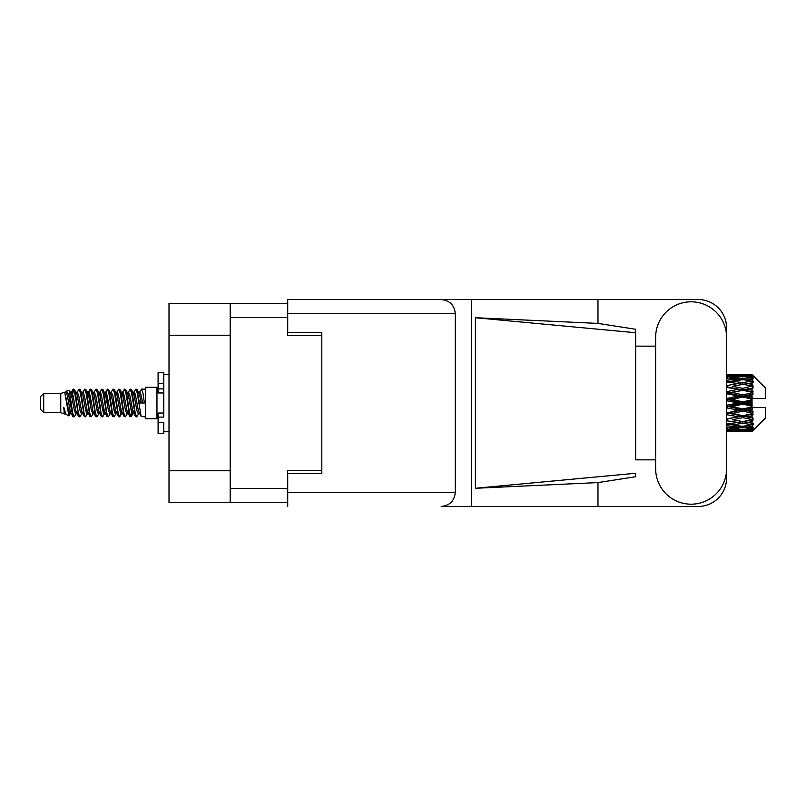 <?xml version="1.0" encoding="UTF-8"?>
<svg xmlns="http://www.w3.org/2000/svg" width="806" height="806" viewBox="0 0 806 806"><rect width="100%" height="100%" fill="white"/><g stroke="black" fill="none" stroke-linecap="round" stroke-linejoin="round"><path stroke-width="1.21" d="M230.173 335.236L169.008 335.236L169.008 303.399L287.48 303.399L287.48 335.689L321.816 335.689L321.816 332.505L321.816 473.495L287.712 473.495L287.712 492.365L455.299 492.365L455.299 313.635L287.712 313.635L287.712 299.53L698.167 299.53A28.422 28.422 0 0 1 726.589 327.961L726.589 346.157M321.816 473.495L321.816 470.311L287.48 470.311L287.48 502.601L169.008 502.601L169.008 470.764L230.173 470.764M169.008 335.236L169.008 470.764M230.173 502.601L230.173 303.399M655.641 468.719A35.474 35.474 0 0 0 691.115 504.193A35.474 35.474 0 0 0 726.589 468.719L726.589 337.281A35.474 35.474 0 0 0 691.115 301.807A35.474 35.474 0 0 0 655.641 337.281L655.641 468.719M455.299 492.365C454.403 500.869 449.708 505.574 441.204 506.47L698.167 506.47A28.422 28.422 0 0 0 726.589 478.039L726.589 459.843M655.641 459.843L635.632 459.853L635.632 332.727L635.632 459.853M475.399 317.725L635.632 332.727L635.632 329.261L597.971 323.408L475.399 317.725L475.399 488.275L635.632 473.273L635.632 476.739L597.971 482.593L597.971 506.47M475.399 488.275L597.971 482.593M597.971 323.408L597.971 299.53M471.379 506.47L471.379 299.53L287.712 299.53M635.632 346.147L655.641 346.157M321.816 332.505L287.712 332.505L287.712 313.635M287.712 506.47L287.712 492.365M441.204 299.53C449.708 300.426 454.403 305.131 455.299 313.635M43.715 412.551L43.715 393.449L40.3 396.864L40.3 409.136L43.715 412.551L60.762 412.551L64.319 414.022L64.964 413.347L64.45 413.79L65.87 413.79M43.715 393.449L60.762 393.449L60.762 412.551M145.584 403L145.584 418.687L156.958 418.687L156.958 387.313L145.584 387.313L145.584 403M60.762 393.449L64.722 392.24L68.903 415.916L65.901 414.264L63.765 407.302L64.319 414.022M69.467 407.362L68.722 410.697M68.903 415.916L71.553 410.647M66.525 391.061L69.245 390.305L71.2 403L71.2 408.31L68.45 394.205L66.525 391.061L65.346 392.653L65.87 392.21L67.291 395.363L70.132 410.637L71.039 413.347L72.016 413.428M126.975 392.21L128.406 392.21L130.179 389.127L131.6 393.187L135.458 416.521L136.97 416.521L139.065 412.974M130.179 389.127L131.287 389.479L132.305 393.187L135.156 412.813L136.577 416.873M133.373 393.026L135.861 389.127L137.282 393.187L141.151 416.521L145.584 416.873M139.257 392.653L141.544 389.127L142.964 393.187L144.395 403L139.418 403L136.97 389.479L139.77 395.363L141.191 403M71.2 408.31L73.326 416.873L74.444 416.521L76.53 412.974M71.2 403L72.621 412.813L74.041 416.873M71.553 395.353L73.326 389.127L74.746 393.187L78.615 416.521L80.126 416.521L82.021 413.347M73.326 389.127L74.444 389.479L75.462 393.187L78.303 412.813L79.723 416.873M75.814 392.21L77.235 392.21L79.018 389.127L80.439 393.187L84.298 416.521L85.809 416.521L87.894 412.974M86.212 412.279L86.776 408.692M79.018 389.127L80.126 389.479L81.144 393.187L83.985 412.813L85.406 416.873M86.716 413.428L87.189 410.647M81.497 392.21L82.917 392.21L84.701 389.127L86.121 393.187L89.98 416.521L91.491 416.521L93.385 413.347M84.701 389.127L85.809 389.479L86.826 393.187L89.678 412.813L91.098 416.873M88.6 395.353L90.383 389.127L91.803 393.187L95.672 416.521L97.183 416.521L99.269 412.974M97.576 412.279L98.141 408.692M90.383 389.127L91.491 389.479L92.519 393.187L95.36 412.813L96.78 416.873M98.09 413.428L98.554 410.647M93.778 392.653L96.065 389.127L97.486 393.187L101.355 416.521L102.866 416.521L104.951 412.974M103.269 412.279L103.833 408.692M96.065 389.127L97.183 389.479L98.201 393.187L101.042 412.813L102.463 416.873M103.773 413.428L104.246 410.647M99.269 393.026L101.758 389.127L103.178 393.187L107.037 416.521L108.548 416.521L110.442 413.347M101.758 389.127L102.866 389.479L103.883 393.187L106.724 412.813L108.145 416.873M104.236 392.21L105.667 392.21L107.44 389.127L108.86 393.187L112.719 416.521L114.23 416.521L116.316 412.974M114.633 412.279L115.198 408.692M107.44 389.127L108.548 389.479L109.566 393.187L112.417 412.813L113.837 416.873M115.137 413.428L115.611 410.647M110.825 392.653L113.122 389.127L114.543 393.187L118.411 416.521L119.923 416.521L121.303 410.647M120.316 412.279L120.88 408.692M113.122 389.127L114.23 389.479L115.258 393.187L118.099 412.813L119.52 416.873M116.316 393.026L118.804 389.127L120.225 393.187L124.094 416.521L125.605 416.521L127.499 413.347M118.804 389.127L119.923 389.479L120.94 393.187L123.781 412.813L125.202 416.873M122.008 393.026L124.497 389.127L125.917 393.187L129.776 416.521L131.287 416.521L132.668 410.647M130.532 416.591L132.255 408.692M124.497 389.127L125.605 389.479L126.623 393.187L129.464 412.813L130.884 416.873M71.966 397.308L73.689 389.409M89.013 397.308L89.587 393.721M99.974 395.353L100.448 392.572M100.387 397.308L100.952 393.721M105.657 395.353L106.13 392.572M106.07 397.308L106.634 393.721M117.031 395.353L117.505 392.572M117.444 397.308L118.008 393.721M122.714 395.353L123.187 392.572M123.127 397.308L123.691 393.721M134.088 395.353L134.552 392.572M134.501 397.308L135.065 393.721M135.861 389.127L136.97 389.479M747.595 403L752.058 401.952L752.058 404.048L747.595 403L742.84 403L726.589 406.647M726.589 400.784L738.095 403L726.589 405.216M752.058 374.589L753.197 375.717L752.058 374.589L747.595 374.629L752.058 374.589M752.058 375.022L742.84 375.646L732.372 375.082L752.058 375.022L753.197 376.009L752.058 374.719M752.058 375.667L752.058 376.311L747.595 375.969L752.058 375.667L753.197 376.422L752.058 375.133M752.058 377.158L742.84 378.417L732.372 377.279L742.84 376.331L752.058 377.158L753.197 377.863L752.058 376.311M752.058 378.457L752.058 379.576L747.595 379.001L753.197 378.8L752.058 377.41M752.058 380.906L742.84 382.739L732.372 381.097L742.84 379.616L753.197 381.288L752.058 379.576M752.058 382.79L752.058 384.321L747.595 383.545L753.197 382.689L752.058 381.288M752.058 386.054L742.84 388.341L732.372 386.296L742.84 384.371L753.197 386.084L752.058 384.321M752.058 388.401L752.058 390.235L747.595 389.308L753.197 387.867L752.058 386.537M752.058 392.26L752.058 392.814L742.84 394.859L732.372 392.532L742.84 390.295L752.058 392.26L753.197 391.938L752.058 390.235M752.058 394.92L752.058 396.945L747.595 395.927L752.058 394.92L753.197 393.983L752.058 392.814M752.058 399.141L752.058 399.736L742.84 401.882L732.372 399.433L742.84 397.015L752.058 399.141L752.058 398.456L753.167 398.456L752.058 396.945M753.167 398.456L765.7 398.456L765.7 388.22L752.683 375.203M752.058 401.952L752.058 399.736M752.058 406.264L752.058 406.859L742.84 408.985L732.372 406.567L742.84 404.118L752.058 406.264L752.058 404.048M752.683 430.797L765.7 417.78L765.7 407.544L752.058 407.544L752.058 406.859M752.058 409.055L752.058 411.08L747.595 410.073L752.058 409.055L753.167 407.544M752.058 413.186L752.058 413.74L742.84 415.705L732.372 413.468L742.84 411.141L752.058 413.186L753.197 412.017L752.058 411.08M752.058 415.765L752.058 417.599L747.595 416.692L752.058 415.765L753.197 414.062L752.058 413.74M752.058 419.463L742.84 421.629L732.372 419.704L742.84 417.659L752.058 419.463L753.197 418.133L752.058 417.599M752.058 421.679L752.058 423.21L747.595 422.455L752.058 421.679L753.197 419.916L752.058 419.946M752.058 424.712L742.84 426.384L732.372 424.903L742.84 423.261L752.058 424.712L753.197 423.311L752.058 423.21M752.058 426.424L752.058 427.543L747.595 426.999L752.058 426.424L753.197 424.712L752.058 425.094M752.058 428.591L742.84 429.669L732.372 428.721L742.84 427.583L752.058 428.591L753.197 427.2L752.058 427.543M752.058 429.689L752.058 430.333L747.595 430.031L752.058 429.689L753.197 428.137L752.058 428.842M735.233 431.401L742.84 431.422L732.372 430.918L742.84 430.354L752.058 430.867L753.197 429.578L752.058 430.333M752.058 430.867L742.84 431.281M752.058 431.281L747.595 431.371L752.058 431.281L753.197 429.991L752.058 430.978M753.197 430.283L752.058 431.411L753.197 430.283M742.84 431.422L750.457 431.401M727.606 431.422L738.095 431.371L727.606 431.109L727.606 429.8M726.589 431.139L727.606 431.109M738.901 431.17L738.095 431.371M726.589 429.266L738.095 430.031L726.589 430.636M727.606 429.175L727.606 427.694M740.492 429.467L738.095 430.031M730.72 430.515L732.372 430.918M742.84 430.354L742.84 428.953M746.789 431.17L747.595 431.371M726.589 425.739L738.095 426.999L726.589 428.117M727.163 424.107L726.589 424.208M727.606 425.598L727.606 424.027L732.372 424.903M741.792 426.243L738.095 426.999M729.289 428.036L732.372 428.721M742.84 427.583L742.84 426.042M745.197 429.467L747.595 430.031M726.589 420.782L738.095 422.455L726.589 424.016M727.606 420.601L727.606 419.039L726.589 419.221M726.589 414.707L738.095 416.692L726.589 419.18M742.84 423.261L742.84 421.679L739.042 422.294L742.84 421.679L747.595 422.455L732.372 419.704M743.898 426.243L747.595 426.999M727.606 418.798L726.589 418.596M727.606 414.496L727.606 413.045L726.589 413.256M726.589 407.896L738.095 410.073L726.589 413.135M742.84 417.659L742.84 416.148L726.589 418.858M742.84 415.705L738.095 416.692M742.84 421.629L753.197 419.916M727.606 412.42L726.589 412.188M727.606 407.665L727.606 406.415L726.589 406.446M742.84 411.141L742.84 409.791L727.606 413.045L732.372 413.468M742.84 408.985L742.84 409.791L738.095 410.073M753.197 414.062L742.84 416.148L747.595 416.692M727.606 400.542L727.606 399.585L726.589 399.806M726.589 393.812L738.095 395.927L727.606 398.335L727.606 399.585L726.589 399.554M727.606 405.458L727.606 406.415L732.372 406.567M742.84 404.118L742.84 403L738.095 403M753.016 407.544L742.84 409.791L747.595 410.073M727.606 398.335L726.589 398.104M727.606 393.58L727.606 392.955L726.589 393.167M726.589 387.404L738.095 389.308L727.606 391.504L727.606 392.955L726.589 392.865M742.84 397.015L742.84 396.209L727.606 399.585L732.372 399.433M742.84 394.859L742.84 396.209L738.095 395.927M742.84 401.882L742.84 403L726.589 399.353M752.058 400.925L742.84 403L752.058 405.075M727.606 391.504L726.589 391.293M727.606 387.202L726.589 387.142M726.589 381.984L738.095 383.545L727.606 385.399L727.606 386.961L726.589 386.82M742.84 390.295L727.606 392.955L732.372 392.532M742.84 388.341L742.84 389.852L738.095 389.308M753.197 393.983L742.84 396.209L747.595 395.927M727.606 385.399L726.589 385.218M727.163 381.893L726.589 381.792M742.84 384.371L732.372 386.296M753.197 386.084L738.095 383.545L742.84 384.321L746.648 383.706L742.84 384.321L742.84 382.739M753.197 387.867L742.84 389.852L747.595 389.308M726.589 377.883L738.095 379.001L726.589 380.261M727.606 380.402L727.606 381.973L732.372 381.097M741.792 379.757L738.095 379.001M726.589 375.364L738.095 375.969L726.589 376.734M727.606 376.825L727.606 378.306M740.492 376.533L738.095 375.969M729.289 377.964L732.372 377.279M742.84 378.417L742.84 379.958M743.898 379.757L747.595 379.001M727.606 374.578L738.095 374.629L726.589 374.861M727.606 374.891L727.606 376.2M738.901 374.83L738.095 374.629M730.72 375.485L732.372 375.082M742.84 375.646L742.84 377.047M745.197 376.533L747.595 375.969M750.457 374.599L735.233 374.599M746.789 374.83L747.595 374.629M63.765 413.045L64.45 413.79M69.85 392.351L70.646 392.653L71.553 395.363L74.394 410.637L75.814 413.79L76.328 413.347M80.126 389.479L82.917 395.363L85.768 410.637L87.189 413.79L87.703 413.347M90.03 403L90.735 398.869M91.491 389.479L94.292 395.363L97.133 410.637L98.554 413.79L99.974 413.79M102.866 389.479L105.667 395.363L108.508 410.637L109.928 413.79L111.349 413.79M112.769 403L113.475 398.869M114.23 389.479L117.031 395.363L119.872 410.637L121.293 413.79L122.008 412.974M125.605 389.479L128.406 395.363L131.247 410.637L132.668 413.79L134.088 410.647M63.765 407.302L65.901 414.264M70.837 393.026L71.553 392.21L72.973 395.363L75.814 410.637L78.615 416.521M82.917 392.21L84.348 395.363L87.189 410.637L89.98 416.521M92.871 392.21L94.292 392.21L95.713 395.363L98.554 410.637L101.355 416.521M105.667 392.21L107.087 395.363L109.928 410.637L112.719 416.521M113.475 407.131L114.19 403M116.517 392.653L117.031 392.21L118.452 395.363L121.293 410.637L124.094 416.521M128.406 392.21L129.826 395.363L132.668 410.637L135.458 416.521M138.35 392.21L139.77 392.21L141.191 395.363L142.612 403M64.722 392.24L68.712 410.637L70.132 413.79L70.646 413.347M74.444 389.479L77.235 395.363L80.076 410.637L81.497 413.79L82.917 413.79M87.189 395.353L88.61 392.21L87.189 392.21L88.61 395.363L91.451 410.637L92.871 413.79L94.292 413.79M97.183 389.479L99.974 395.363L102.815 410.637L104.236 413.79L104.76 413.347M107.087 403L107.792 398.869M108.548 389.479L111.349 395.363L114.19 410.637L115.611 413.79L116.124 413.347M119.923 389.479L122.714 395.363L125.555 410.637L126.975 413.79L128.406 413.79M133.574 392.653L134.088 392.21L132.668 392.21L134.088 395.363L136.929 410.637L138.35 413.79L138.864 413.347M77.235 392.21L78.656 395.363L81.497 410.637L84.298 416.521M88.61 392.21L90.03 395.363L92.871 410.637L95.672 416.521M99.46 392.653L99.974 392.21L101.395 395.363L104.236 410.637L107.037 416.521M109.928 392.21L111.349 392.21L112.769 395.363L115.611 410.637L118.411 416.521M121.293 392.21L122.714 392.21L124.134 395.363L126.975 410.637L129.776 416.521M130.532 407.131L131.247 403M134.088 392.21L135.509 395.363L138.35 410.637L141.151 416.521M753.197 391.938L726.589 386.779M753.016 398.456L726.589 392.744M753.197 412.017L726.589 406.194M753.197 418.133L726.589 412.833M163.779 413.045L158.097 413.045L158.097 417.095L163.779 417.095L163.779 383.434L158.097 383.434L158.097 372.301L163.779 372.301L163.779 388.905L158.097 388.905L158.097 392.955L163.779 392.955M158.097 417.095L158.097 433.699L163.779 433.699L163.779 422.566L158.097 422.566M158.097 383.434L158.097 388.905M230.173 488.507L287.48 488.507M287.48 317.493L230.173 317.493M163.779 392.905L158.097 392.905M163.779 413.095L158.097 413.095M156.958 414.939L158.097 414.939M739.989 431.422L745.701 431.422M726.589 374.578L730.468 374.578M739.989 374.578L745.701 374.578M141.544 389.127L145.584 389.127M156.958 391.061L158.097 391.061M69.245 390.305L70.646 392.653M119.923 416.521L121.817 413.347M131.287 416.521L133.181 413.347M70.132 392.21L71.553 392.21M75.814 413.79L77.235 413.79M87.189 413.79L88.61 413.79M115.611 392.21L117.031 392.21M121.293 413.79L122.714 413.79M132.668 413.79L134.088 413.79M71.039 392.653L72.933 389.479M85.809 389.479L87.703 392.653M131.287 389.479L133.181 392.653M64.45 392.21L65.87 392.21M70.132 413.79L71.553 413.79M98.554 392.21L99.974 392.21M104.236 413.79L105.667 413.79M115.611 413.79L117.031 413.79M138.35 413.79L139.77 413.79M71.039 413.347L72.933 416.521M88.086 392.653L89.98 389.479M163.779 431.422L169.008 431.422M163.779 374.578L169.008 374.578"/></g></svg>
